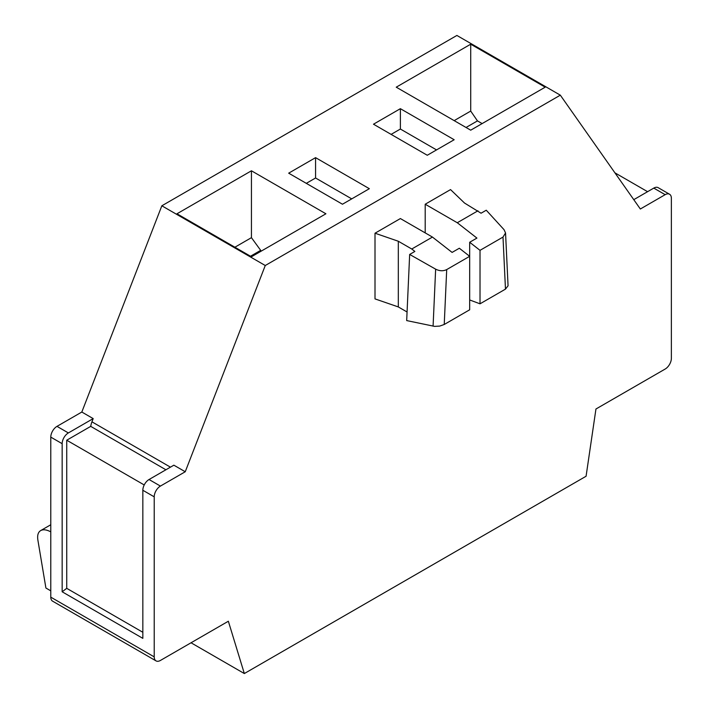 <?xml version="1.0" encoding="UTF-8"?>
<svg xmlns="http://www.w3.org/2000/svg" width="709" height="709" viewBox="0 0 709 709"><rect width="100%" height="100%" fill="white"/><g stroke="black" fill="none" stroke-linecap="round" stroke-linejoin="round"><path stroke-width="1.06" d="M669.553 194.239A8.774 5.069 120 0 0 665.166 194.674L653.787 188.107A8.774 5.069 120 0 1 658.174 187.672L669.553 194.239A8.774 5.069 120 0 1 671.37 198.254L671.37 358.293A8.774 5.069 120 0 1 665.166 369.043L595.95 409.004L586.077 476.244L244.33 673.55L228.351 621.235L160.42 660.451A8.774 5.069 120 0 1 156.033 660.885A8.774 5.069 120 0 1 154.216 656.871L50.782 597.155A8.774 5.069 120 0 0 52.608 601.17L156.033 660.885M191.04 642.779L244.33 673.55M665.166 194.674L640.342 209.004L560.323 95.166L265.263 265.512L185.244 471.751L160.42 486.082A8.774 5.069 120 0 0 154.216 496.832L154.216 656.871M425.205 232.889L425.205 204.227L450.543 189.595L464.51 203.031L481.056 213.214L486.259 210.218L504.037 229.672L505.552 232.969L503 237.081L505.473 289.121L508.061 285.78L505.552 232.969M407.072 311.995L398.316 306.935L375.008 298.897L375.008 233.208L400.381 218.558L432.446 237.072L452.094 252.413L459.335 248.239L469.677 256.312L469.677 242.265L480.02 250.339L503 237.081M614.907 172.828L647.583 191.687M653.787 188.107L633.775 199.663M560.323 95.166L456.888 35.45L161.838 205.796L81.819 412.035L56.995 426.366A8.774 5.069 120 0 0 50.782 437.116L50.782 597.155M454.168 139.735L400.381 108.681L373.492 124.208L427.27 155.262L454.168 139.735M265.263 265.512L161.838 205.796M315.567 157.646L288.678 173.173L342.465 204.227L369.354 188.7L315.567 157.646L315.567 177.994L351.726 198.875M251.438 256.773L325.91 213.781L251.438 170.789L176.975 213.781L251.438 256.773M470.714 130.181L545.186 87.18L470.714 44.188L396.242 87.18L470.714 130.181M185.244 471.751L173.865 465.184L149.05 479.514A8.774 5.069 -60 0 0 142.837 490.265L142.837 638.357L62.162 591.785L62.162 443.683A8.774 5.069 -60 0 1 68.365 432.933L93.189 418.602L81.819 412.035M93.189 418.602L91.94 421.828A14.623 8.446 120 0 0 90.725 426.366L66.735 440.218L66.735 588.337L62.162 591.785M50.782 590.845L45.908 588.027L37.887 540.116C37.16 535.375 38.082 532.202 40.67 530.589C43.205 529.224 46.572 529.641 50.782 531.839M66.735 440.218L144.219 484.956M66.735 588.337L142.837 632.277M165.906 469.775L90.725 426.366M470.714 44.188L470.714 111.074L454.168 120.627M251.438 170.789L251.438 237.666L234.892 247.219M469.677 299.951L480.02 303.815L505.473 289.121M482.129 123.588L477.458 120.893L470.714 111.074M261.24 251.119L251.438 237.666M306.297 183.347L315.567 177.994M391.111 134.382L400.381 129.029L436.54 149.909M400.381 108.681L400.381 129.029M444.233 324.483L469.677 309.789L469.677 256.312L446.705 269.58L444.233 324.483L439.713 326.087L434.608 326.379L406.682 320.583L409.66 254.442L414.862 251.438L411.761 249.01L432.446 237.072M477.955 210.795L457.27 222.741L476.918 238.082L469.677 242.265M433.084 326.158L435.645 269.163L409.66 254.442M435.645 269.163C439.571 271.113 443.258 271.255 446.705 269.58M398.316 306.935L398.316 241.246L375.008 233.208M411.761 249.01L398.316 241.246M457.27 222.741L425.205 204.227M480.02 303.815L480.02 250.339M466.043 127.478L477.458 120.893M250.499 256.233L260.3 250.569M170.452 467.16L91.94 421.828M160.42 486.082L149.05 479.514M154.216 496.832L142.837 490.265M62.162 443.683L50.782 437.116M68.365 432.933L56.995 426.366M40.67 530.589L50.782 524.749"/></g></svg>
